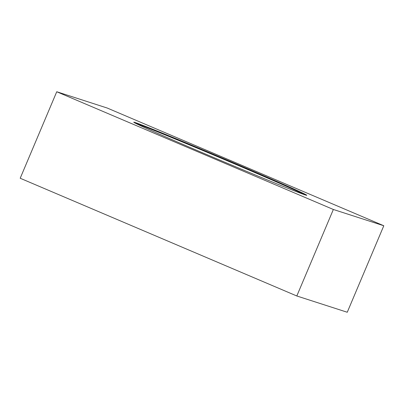 <?xml version="1.0" encoding="UTF-8"?>
<svg xmlns="http://www.w3.org/2000/svg" width="404" height="404" viewBox="0 0 404 404"><rect width="100%" height="100%" fill="white"/><g stroke="black" fill="none" stroke-linecap="round" stroke-linejoin="round"><path stroke-width="0.61" d="M135.492 123.26A93.915 1.449 -157.1 0 1 220.604 157.964A93.915 1.449 -157.1 0 1 304.818 194.789M305.767 195.092A93.627 1.444 22.9 0 0 222.811 158.676A93.627 1.444 22.9 0 0 135.269 122.998A93.627 1.444 22.9 0 0 134.608 122.796M306.565 195.304A93.915 1.449 22.9 0 0 225.472 159.58A93.915 1.449 22.9 0 0 135.082 122.695A93.915 1.449 22.9 0 0 133.901 122.367M305.384 194.975A93.915 1.449 22.9 0 0 306.782 195.294A93.915 1.449 22.9 0 0 228.346 160.59A93.915 1.449 22.9 0 0 135.158 122.523A93.915 1.449 22.9 0 0 133.754 122.205A93.915 1.449 22.9 0 0 212.196 156.904A93.915 1.449 22.9 0 0 305.384 194.975M333.356 209.479L383.8 225.75L107.186 108.02L56.742 91.748L333.356 209.479L296.814 295.981L347.258 312.252L383.8 225.75M296.814 295.981L20.2 178.25L56.742 91.748"/></g></svg>
